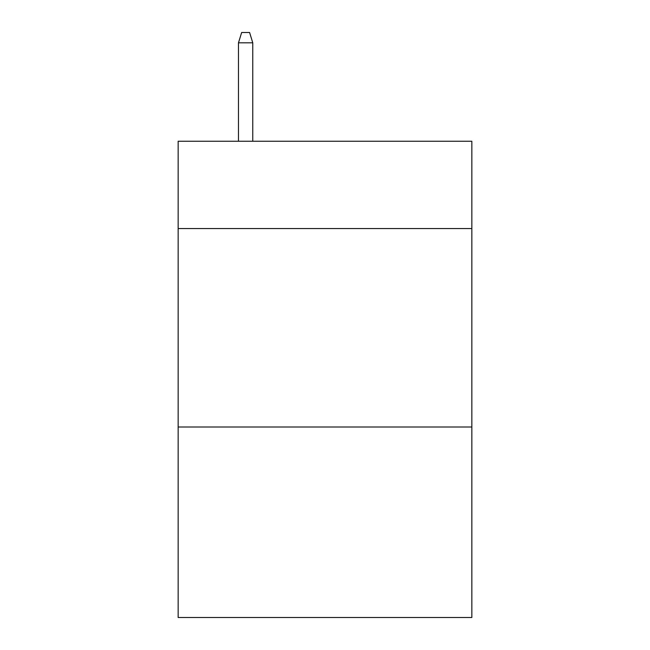 <?xml version="1.0" encoding="UTF-8"?>
<svg xmlns="http://www.w3.org/2000/svg" width="650" height="650" viewBox="0 0 650 650"><rect width="100%" height="100%" fill="white"/><g stroke="black" fill="none" stroke-linecap="round" stroke-linejoin="round"><path stroke-width="0.97" d="M471.843 228.556L471.843 141.245L178.157 141.245L178.157 228.556L471.843 228.556L471.843 617.5L178.157 617.5L178.157 228.556M471.843 427.001L178.157 427.001M252.769 141.245L252.769 42.819L238.477 42.819L238.477 141.245M238.477 42.819L241.654 32.5L249.592 32.5L252.769 42.819"/></g></svg>
